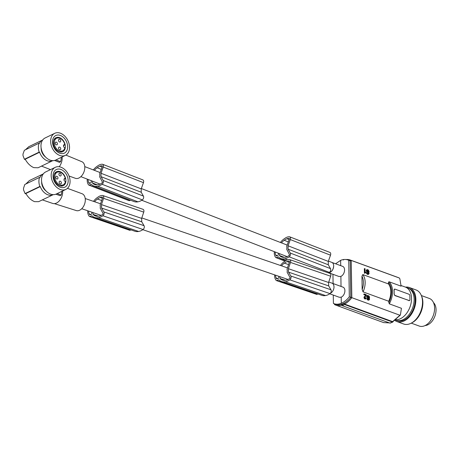 <?xml version="1.0" encoding="UTF-8"?>
<svg xmlns="http://www.w3.org/2000/svg" width="459" height="459" viewBox="0 0 459 459"><rect width="100%" height="100%" fill="white"/><g stroke="black" fill="none" stroke-linecap="round" stroke-linejoin="round"><path stroke-width="0.69" d="M400.42 314.817L399.921 315.241L351.818 297.673L351.233 260.437L399.336 278.011L399.852 278.808L401.091 286.158L388.939 281.717L388.429 282.52L388.452 283.937L362.794 274.562L361.95 276.261L362.157 289.537L363.063 291.878L388.721 301.253L389.284 303.852L401.441 308.293L400.42 314.817L392.611 321.627L393.111 321.311L392.525 322.046L393.024 321.73M399.336 278.011L398.395 277.609L399.336 278.011M367.906 300.06L369.111 299.951L368.141 300.146L367.395 299.704L366.833 298.82L367.091 298.258L367.298 299.016L366.953 299.153M368.726 299.452L368.784 298.752L366.684 296.749L366.747 295.877L367.395 295.395L366.747 295.877M368.841 297.202L369.621 297.616L368.887 297.61L368.445 296.439L367.441 296.061M365.863 272.709L365.857 272.262L365.112 271.986L365.06 268.71L364.326 268.71L364.394 273.225L365.789 272.68M369.179 271.9L368.405 270.104L367.539 269.617L366.609 269.823L366.316 271.229L368.049 272.698L368.388 273.616L368.732 273.478L367.797 273.639L366.643 272.548L366.299 272.686L366.747 273.805L368.17 274.436L369.162 273.53L368.634 272.319L367.011 270.999L367.039 270.276L368.497 270.753L369.179 271.9L368.439 271.894L368.738 271.349M366.999 270.345L367.998 270.73L368.393 271.487M365.312 295.516L365.381 295.206L363.849 294.649L363.838 294.081L365.725 295.068L364.01 297.34L365.657 295.378M365.318 298.287L365.725 297.707L365.622 298.23L365.192 298.241L364.819 297.208L366.047 295.751L366.265 294.707L364.182 293.944M364.348 297.202L364.721 298.407L365.823 298.809L364.618 298.803L364.01 297.34M388.452 283.937A15.428 10.029 110.1 0 1 388.721 301.253M341.473 304.254L341.479 304.713A21.303 13.85 -69.9 0 0 342.77 304.26A0.734 0.482 67.9 0 0 343.309 305.132L343.303 305.132A22.038 14.327 -69.9 0 0 344.594 304.535L344.049 303.21A20.816 13.529 110.1 0 1 342.764 303.812L342.77 304.26L342.764 303.812A20.816 13.529 110.1 0 1 341.473 304.254A20.816 13.529 110.1 0 1 335.317 304.162L333.406 303.428L333.274 295.074M368.956 300.008L368.611 300.152M368.715 300.037L368.37 300.175M369.111 299.951L369.604 299.245L369.438 298.499L367.332 296.33L367.636 295.935L368.382 296.038L369.179 297.059M367.843 296.107L368.187 295.969M367.533 296.049L367.871 295.906M368.273 296.319L368.617 296.181M368.043 296.175L368.382 296.038M368.594 296.606L368.938 296.468M368.445 296.439L368.789 296.302M368.755 296.887L369.099 296.749M369.225 297.472L368.887 297.61M369.621 297.616L369.047 295.998L367.395 295.395M367.2 295.556L366.856 295.694M367.085 295.734L366.638 296.451M367.016 295.986L366.672 296.13M366.982 296.313L366.764 296.944M367.022 296.612L366.684 296.749M367.102 296.807L367.424 297.145L367.08 297.289M367.223 296.962L366.884 297.099M368.491 298.413L368.835 298.27L369.208 298.866L368.675 299.457L367.091 298.258M367.424 297.145L368.835 298.27M367.9 297.547L367.556 297.684M368.87 299.01L369.208 298.866M368.784 298.752L369.128 298.614M368.835 299.331L369.179 299.193M368.87 299.119L369.214 298.981M367.177 298.683L366.833 298.82M368.485 300.008L368.141 300.146M367.298 299.016L367.734 299.566L367.395 299.704M367.539 299.377L367.194 299.515M367.734 299.566L368.25 299.922M368.015 299.779L367.67 299.916M365.255 272.801L365.594 272.669M364.664 268.567L364.739 273.088L365.054 273.203M364.739 273.088L364.394 273.225M367.401 270.391L367.745 270.253M367.085 270.334L367.429 270.196M367.831 270.609L368.175 270.466M367.596 270.466L367.94 270.322M368.313 271.177L368.657 271.034M368.784 271.757L368.439 271.894M366.953 269.685L366.196 270.741M366.569 270.276L366.23 270.414M368.428 273.409L368.732 273.478M366.643 272.548L366.856 273.3L366.511 273.438M366.73 272.967L366.385 273.105M366.856 273.3L367.292 273.851L366.948 273.989M367.091 273.662L366.747 273.805M367.292 273.851L367.802 274.207L367.464 274.344M367.567 274.063L367.229 274.201M367.929 274.459L368.669 274.241M368.508 274.298L368.17 274.436M366.534 270.598L368.766 273.266M367.802 274.207L368.273 274.321M368.043 274.293L367.699 274.43M368.422 273.294L368.766 273.157M368.342 273.036L368.686 272.898M368.049 272.698L368.388 272.56M367.458 271.831L367.114 271.975M366.982 271.435L366.638 271.573M366.781 271.246L366.437 271.389M366.661 271.091L366.316 271.229M366.58 270.896L366.236 271.034M366.643 270.024L366.299 270.162M366.758 269.84L366.414 269.978M368.152 270.89L368.497 270.753M367.998 270.73L368.342 270.586M365.725 295.068L365.381 295.206M364.853 296.193L365.192 296.055M364.389 296.933L364.044 297.071M364.721 298.407L364.383 298.545M364.561 298.12L364.216 298.264M365.157 298.792L364.813 298.929M364.962 298.66L364.618 298.803M365.588 298.895L365.249 299.033M365.393 298.878L365.048 299.016M365.823 298.809L366.162 297.868L365.725 297.707M365.353 298.23L365.697 298.086M365.387 298.075L365.731 297.937M364.194 294.506L363.849 294.649M364.4 297.725L364.056 297.862M364.354 297.432L364.01 297.57M364.544 296.652L364.199 296.795M364.618 296.571L364.274 296.709M365.117 295.843L365.456 295.705M400.988 285.492L405.4 287.104A17.144 11.142 110.1 0 1 411.522 298.321A17.144 11.142 110.1 0 1 395.801 319.745M409.417 300.611L394.855 295.567L394.103 294.058A17.144 11.142 110.1 0 0 394.172 291.987L394.103 294.058M394.138 289.95L394.04 289.99A17.144 11.142 110.1 0 1 394.172 291.987L394.138 289.95A1.222 0.803 -112.1 0 1 394.551 289.136A1.222 0.803 -112.1 0 1 394.998 289.141L408.98 294.248A1.222 0.803 -112.1 0 1 409.87 295.699L409.933 299.767A1.222 0.803 -112.1 0 1 409.52 300.582A1.222 0.803 -112.1 0 1 409.078 300.576L408.837 300.674M409.078 300.576L395.096 295.464A1.222 0.803 -112.1 0 1 394.206 294.018M394.04 289.99L394.751 289.239M389.324 322.866L383.678 322.608L389.433 322.906M346.069 259.53A21.55 14.011 110.1 0 1 350.309 260.041A21.55 14.011 110.1 0 1 351.233 260.437L350.2 260.815L350.774 297.329L351.818 297.673A21.55 14.011 110.1 0 1 344.583 304.082L392.611 321.627M344.583 304.082L344.049 303.21A20.816 13.529 110.1 0 0 350.774 297.329L349.31 296.795A20.816 13.529 110.1 0 1 341.301 303.273C338.725 304.357 336.309 304.495 334.054 303.697M344.594 304.535L392.525 322.046L389.955 323.096L342.018 305.579A22.038 14.327 -69.9 0 0 343.303 305.132A0.734 0.482 67.9 0 1 342.77 304.26A21.303 13.85 -69.9 0 0 344.055 303.663M343.883 259.501L343.372 259.989L343.917 259.513M331.771 283.071A5.388 3.5 110.1 0 1 332.029 283.146L342.976 287.145A5.388 3.5 110.1 0 1 344.898 290.673A5.388 3.5 110.1 0 1 341.203 297.174L341.301 303.273M349.31 296.795L348.737 260.276A20.816 13.529 110.1 0 0 348.071 260.006L349.534 260.54A20.816 13.529 110.1 0 1 350.2 260.815L348.737 260.276M335.586 263.782L340.624 260.356A20.816 13.529 110.1 0 1 348.071 260.006M340.624 260.356L340.71 265.658M332.012 262.479L342.649 266.363A5.388 3.5 110.1 0 1 344.571 269.886A5.388 3.5 110.1 0 1 340.876 276.393L341.037 286.439M334.668 304.644L335.586 305.04A21.55 14.011 110.1 0 1 334.668 304.644L334.651 303.887L334.668 304.644M332.947 274.293L333.091 283.536M341.203 297.174L339.327 297.283L329.746 293.783M340.876 276.393L339 276.502L328.828 272.789M390.448 322.775L389.955 323.096M341.479 304.713L342.018 305.579M330.434 293.209A5.388 3.54 108.9 0 0 334.009 286.703A5.388 3.54 108.9 0 1 334.009 286.703L333.951 286.68A5.388 3.5 110.1 0 1 333.951 286.68C333.871 284.821 333.217 283.639 331.989 283.146L328.73 282.027M332.029 283.146A5.388 3.5 110.1 0 1 333.951 286.674M328.403 261.073L331.857 262.41A5.388 3.465 111.2 0 1 333.682 265.899L333.682 265.899A5.388 3.465 111.2 0 1 333.682 265.904L333.664 265.899A5.388 3.5 110.1 0 1 333.664 265.904A5.388 3.5 110.1 0 1 329.074 272.629M329.092 272.617C331.811 271.848 333.337 269.611 333.664 265.899M102.231 165.837L102.07 165.774A0.614 0.396 111.2 0 1 102.311 166.485L99.643 173.818A5.388 3.465 111.2 0 1 99.815 175.223A5.388 3.465 111.2 0 1 99.649 176.767L102.397 182.051L102.248 182.665A0.614 0.396 -68.8 0 1 102.145 182.791A7.614 4.9 -68.8 0 1 101.502 183.29A9.283 5.973 -68.8 0 1 99.913 184.179A17.867 11.492 -68.8 0 1 98.031 184.702A17.867 11.492 -68.8 0 1 97.21 184.805A13.409 8.623 -68.8 0 1 94.525 184.449A13.409 8.623 -68.8 0 1 93.297 183.789A14.889 9.576 -68.8 0 1 92.454 182.975L92.448 181.144M289.164 239.592L286.938 238.726A9.995 6.426 -68.8 0 1 289.13 238.307A0.614 0.396 111.2 0 1 289.371 239.019L286.709 246.351A5.388 3.465 111.2 0 1 286.881 247.751A5.388 3.465 111.2 0 1 286.714 249.294L289.457 254.579L289.308 255.198A0.614 0.396 -68.8 0 1 289.21 255.324A7.614 4.9 -68.8 0 1 288.562 255.824A9.283 5.973 -68.8 0 1 286.978 256.707A17.867 11.492 -68.8 0 1 285.096 257.229A17.867 11.492 -68.8 0 1 284.27 257.338A13.409 8.623 -68.8 0 1 281.585 256.983A13.409 8.623 -68.8 0 1 280.357 256.317L282.939 257.321M280.409 265.463A15.675 10.293 -71.1 0 1 284.62 261.418A15.675 10.293 -71.1 0 1 284.769 261.32A11.693 7.677 -71.1 0 1 285.487 260.815A11.693 7.677 -71.1 0 1 289.417 259.57A2.45 1.606 108.9 0 1 289.749 259.628A2.45 1.606 108.9 0 1 290.49 262.439L330.669 276.215A2.45 1.606 108.9 0 0 329.935 273.403L289.749 259.628M274.637 274.872A8.841 5.806 -71.1 0 0 276.054 280.265A10.287 6.753 -71.1 0 0 276.157 280.38A1.222 0.803 -71.1 0 0 276.433 280.587A1.222 0.803 -71.1 0 0 276.863 280.564L278.831 279.76A15.675 10.293 -71.1 0 0 281.619 281.551A15.675 10.293 -71.1 0 0 285.217 281.803A15.675 10.293 -71.1 0 0 285.366 281.774A16.071 10.557 -71.1 0 0 285.395 281.774A16.071 10.557 -71.1 0 0 289.807 279.841A2.45 1.606 -71.1 0 0 290.805 276.008L288.499 272.124L288.395 268.704L290.49 262.439M288.395 268.704L328.581 282.48L330.669 276.215M88.644 211.1A6.535 4.292 -71.1 0 0 89.247 213.911A9.071 5.956 -71.1 0 0 89.66 214.657A0.734 0.482 -71.1 0 0 90.102 214.795L91.341 214.29A0.734 0.482 -71.1 0 0 91.834 213.401L91.8 212.178M87.703 210.779A8.841 5.806 -71.1 0 0 89.121 216.172A10.287 6.753 -71.1 0 0 89.23 216.287A1.222 0.803 -71.1 0 0 89.505 216.493L129.685 230.269A1.222 0.803 -71.1 0 0 130.115 230.246L130.976 229.896M94.692 217.457A15.675 10.293 -71.1 0 0 98.283 217.709A15.675 10.293 -71.1 0 0 98.438 217.681L138.618 231.462A15.675 10.293 -71.1 0 1 138.469 231.485A15.675 10.293 -71.1 0 1 134.871 231.233L94.692 217.457A15.675 10.293 -71.1 0 1 91.903 215.667L89.935 216.47A1.222 0.803 -71.1 0 1 89.505 216.493M102.483 197.095L102.328 197.043A9.995 6.564 -71.1 0 0 100.125 197.462A17.867 11.733 -71.1 0 0 98.249 198.472A17.867 11.733 -71.1 0 0 97.428 199.04A11.727 7.7 -71.1 0 0 94.617 201.753M102.328 197.043A0.614 0.402 108.9 0 1 102.592 197.76L100.096 205.156A5.388 3.54 108.9 0 1 100.309 206.573A5.388 3.54 108.9 0 1 100.182 208.134L103.103 213.481L102.971 214.101A0.614 0.402 -71.1 0 1 102.868 214.227A7.614 5.003 -71.1 0 1 102.231 214.732A9.283 6.099 -71.1 0 1 100.653 215.621A17.867 11.733 -71.1 0 1 98.765 216.137A17.867 11.733 -71.1 0 1 97.933 216.241A13.409 8.807 -71.1 0 1 95.42 215.948A13.409 8.807 -71.1 0 1 93.946 215.196A14.889 9.777 -71.1 0 1 93.074 214.376L93.022 212.603M98.438 217.681A16.071 10.557 -71.1 0 0 98.461 217.681A16.071 10.557 -71.1 0 0 102.879 215.747A2.45 1.606 -71.1 0 0 103.872 211.915L101.565 208.03L101.468 204.611L103.556 198.345L143.742 212.121L141.647 218.386L141.751 221.806L144.051 225.696L103.872 211.915M93.481 201.363A15.675 10.293 -71.1 0 1 97.692 197.324A15.675 10.293 -71.1 0 1 97.842 197.227A11.693 7.677 -71.1 0 1 98.559 196.722A11.693 7.677 -71.1 0 1 102.489 195.477A2.45 1.606 108.9 0 1 102.822 195.534A2.45 1.606 108.9 0 1 103.556 198.345M90.882 214.473L89.247 213.911M97.044 216.258L93.946 215.196M98.381 216.195L93.074 214.376M138.618 231.462A16.071 10.557 -71.1 0 0 138.647 231.456A16.071 10.557 -71.1 0 0 143.059 229.523A2.45 1.606 -71.1 0 0 144.051 225.696M141.751 221.806L101.565 208.03M102.822 195.534L143.001 209.31A2.45 1.606 108.9 0 1 143.742 212.121M101.468 204.611L141.647 218.386M276.433 280.587L316.612 294.362A1.222 0.803 -71.1 0 0 317.043 294.339L317.903 293.989M281.619 281.551L321.805 295.326A15.675 10.293 -71.1 0 0 325.397 295.585A15.675 10.293 -71.1 0 0 325.546 295.556L285.366 281.774M288.602 264.585L284.362 263.133A11.727 7.7 -71.1 0 0 281.551 265.853M283.978 280.357L280.879 279.29A13.409 8.807 -71.1 0 0 282.348 280.047A13.409 8.807 -71.1 0 0 284.861 280.334A17.867 11.733 -71.1 0 0 285.693 280.231A17.867 11.733 -71.1 0 0 287.581 279.715A9.283 6.099 -71.1 0 0 289.159 278.825A7.614 5.003 -71.1 0 0 289.801 278.32A0.614 0.402 -71.1 0 0 289.899 278.194L290.031 277.575L287.11 272.227A5.388 3.54 108.9 0 0 287.242 270.667A5.388 3.54 108.9 0 0 287.024 269.249L289.526 261.854A0.614 0.402 108.9 0 0 289.262 261.137A9.995 6.564 -71.1 0 0 287.053 261.555A17.867 11.733 -71.1 0 0 285.177 262.565A17.867 11.733 -71.1 0 0 284.362 263.133M277.815 278.567L276.175 278.005A9.071 5.956 -71.1 0 0 276.593 278.751A0.734 0.482 -71.1 0 0 277.029 278.888L278.269 278.383A0.734 0.482 -71.1 0 0 278.762 277.494L278.728 276.272M275.572 275.193A6.535 4.292 -71.1 0 0 276.175 278.005M285.314 280.288L280.007 278.47A14.889 9.777 -71.1 0 0 280.879 279.29M101.668 200.491L97.428 199.04M288.327 241.893L284.23 240.304A11.727 7.539 -68.8 0 0 281.476 242.88M286.938 238.726A17.867 11.492 -68.8 0 0 285.056 239.736A17.867 11.492 -68.8 0 0 284.23 240.304M279.514 253.672L279.52 255.508A14.889 9.576 -68.8 0 0 280.357 256.317M284.241 257.338L279.52 255.508M280.392 242.455A15.675 10.081 -68.8 0 1 284.534 238.6A15.675 10.081 -68.8 0 1 284.689 238.508A11.693 7.522 -68.8 0 1 285.406 238.003A11.693 7.522 -68.8 0 1 289.331 236.752A2.45 1.578 111.2 0 1 289.698 236.827L329.906 252.416A2.45 1.578 111.2 0 1 330.52 255.181L328.288 261.395L328.294 264.78L288.086 249.191L288.08 245.806L290.312 239.587L330.52 255.181M328.581 272.944A16.071 10.339 -68.8 0 0 329.384 272.416A2.45 1.578 -68.8 0 0 330.474 268.618L328.294 264.78M277.253 255.652L275.744 255.066A9.071 5.835 -68.8 0 0 276.134 255.801A0.734 0.47 -68.8 0 0 276.565 255.933L277.798 255.428A0.734 0.47 -68.8 0 0 278.315 254.544L278.309 253.207M275.228 252.014A6.535 4.206 -68.8 0 0 275.744 255.066M289.698 236.827A2.45 1.578 111.2 0 1 290.312 239.587M274.327 251.664A8.841 5.686 -68.8 0 0 275.561 257.298A10.287 6.615 -68.8 0 0 275.658 257.413A1.222 0.786 -68.8 0 0 275.905 257.608A1.222 0.786 -68.8 0 0 276.352 257.591L278.32 256.793A15.675 10.081 -68.8 0 0 280.788 258.463A15.675 10.081 -68.8 0 0 284.58 258.79A15.675 10.081 -68.8 0 0 284.735 258.761A16.071 10.339 -68.8 0 0 284.758 258.756A16.071 10.339 -68.8 0 0 289.176 256.828A2.45 1.578 -68.8 0 0 290.26 253.029L288.086 249.191M288.08 245.806L328.288 261.395M287.535 259.846L284.735 258.761M93.326 169.928A15.675 10.081 -68.8 0 1 97.474 166.072A15.675 10.081 -68.8 0 1 97.624 165.974A11.693 7.522 -68.8 0 1 98.346 165.469A11.693 7.522 -68.8 0 1 102.265 164.224A2.45 1.578 111.2 0 1 102.632 164.293L142.841 179.882A2.45 1.578 111.2 0 1 143.46 182.648L141.223 188.867L141.234 192.252L143.409 196.091L103.2 180.502L101.02 176.658L101.014 173.273L103.246 167.059L143.46 182.648M87.267 179.13A8.841 5.686 -68.8 0 0 88.495 184.77A10.287 6.615 -68.8 0 0 88.598 184.885A1.222 0.786 -68.8 0 0 88.845 185.08A1.222 0.786 -68.8 0 0 89.293 185.063L91.261 184.26A15.675 10.081 -68.8 0 0 93.728 185.929L133.936 201.524A15.675 10.081 -68.8 0 0 137.729 201.851A15.675 10.081 -68.8 0 0 137.878 201.822A16.071 10.339 -68.8 0 0 137.907 201.817A16.071 10.339 -68.8 0 0 142.324 199.889A2.45 1.578 -68.8 0 0 143.409 196.091M88.845 185.08L129.054 200.669A1.222 0.786 -68.8 0 0 129.501 200.652L130.568 200.216M90.193 183.118L88.679 182.533A9.071 5.835 -68.8 0 0 89.069 183.273A0.734 0.47 -68.8 0 0 89.499 183.399L90.739 182.9A0.734 0.47 -68.8 0 0 91.249 182.016L91.249 180.674M88.168 179.48A6.535 4.206 -68.8 0 0 88.679 182.533M102.07 165.774A9.995 6.426 -68.8 0 0 99.873 166.198A17.867 11.492 -68.8 0 0 97.996 167.208A17.867 11.492 -68.8 0 0 97.17 167.77A11.727 7.539 -68.8 0 0 94.416 170.346M93.728 185.929A15.675 10.081 -68.8 0 0 97.52 186.256A15.675 10.081 -68.8 0 0 97.669 186.228A16.071 10.339 -68.8 0 0 97.698 186.228A16.071 10.339 -68.8 0 0 102.11 184.294A2.45 1.578 -68.8 0 0 103.2 180.502M102.632 164.293A2.45 1.578 111.2 0 1 103.246 167.059M141.234 192.252L101.02 176.658M137.878 201.822L97.669 186.228M101.014 173.273L141.223 188.867M97.176 184.811L92.454 182.975M95.879 184.788L93.297 183.789M101.267 169.36L97.17 167.77M102.099 167.059L99.873 166.198M102.426 198.254L100.125 197.462M411.264 323.142L419.262 326.062A14.694 9.553 -69.9 0 0 429.595 321.954A14.694 9.553 -69.9 0 0 434.593 308.075A14.694 9.553 -69.9 0 0 434.575 307.49A14.694 9.553 -69.9 0 0 434.191 304.713A14.694 9.553 -69.9 0 0 429.349 298.459L421.345 295.539M411.528 322.993A17.144 11.142 -69.9 0 0 422.882 302.475A17.144 11.142 -69.9 0 0 421.46 295.82M405.481 287.133A18.119 11.779 110.1 0 1 409.405 287.523L416.049 289.95A18.119 11.779 110.1 0 1 422.142 306.394A18.119 11.779 110.1 0 1 410.094 323.687A18.119 11.779 110.1 0 1 403.61 323.997L396.966 321.57A18.119 11.779 110.1 0 1 394.883 320.416M409.405 287.523A18.119 11.779 110.1 0 1 415.498 303.967A18.119 11.779 110.1 0 1 403.45 321.26A18.119 11.779 110.1 0 1 396.966 321.57M395.526 319.952A17.144 11.142 -69.9 0 0 396.255 320.267L397.305 320.646A17.144 11.142 -69.9 0 0 409.359 315.855A17.144 11.142 -69.9 0 0 415.188 299.664A17.144 11.142 -69.9 0 0 413.565 292.607A17.144 11.142 -69.9 0 0 409.067 288.447L408.022 288.063A17.144 11.142 -69.9 0 0 406.663 287.707M396.255 320.267A17.144 11.142 -69.9 0 0 408.309 315.471A17.144 11.142 -69.9 0 0 414.144 299.279A17.144 11.142 -69.9 0 0 408.022 288.063M433.462 302.567A12.732 8.279 110.1 0 1 436.05 309.664A12.732 8.279 110.1 0 1 425.057 325.574M289.359 262.347L287.053 261.555M279.956 276.697L280.007 278.47M325.546 295.556A16.071 10.557 -71.1 0 0 325.574 295.55A16.071 10.557 -71.1 0 0 329.987 293.617A2.45 1.606 -71.1 0 0 330.985 289.79L328.678 285.905L328.581 282.48M328.678 285.905L288.499 272.124M54.403 203.641L76.263 210.572A8.91 5.852 -71.1 0 0 79.309 210.377A8.91 5.852 -71.1 0 0 85.15 201.857A8.91 5.852 -71.1 0 0 82.041 193.721L67.456 188.339M62.671 190.944A9.794 6.432 108.9 0 1 62.694 191.363A9.794 6.432 108.9 0 1 56.096 203.234A9.794 6.432 108.9 0 1 52.653 203.417L42.354 199.889M55.855 194.203L60.158 195.677L61.185 195.012L57.111 193.618M53.273 194.639A11.509 8.164 -115.6 0 1 53.146 194.702L38.648 201.667L34.62 201.65C31.183 200.313 28.257 197.599 25.853 193.509L40.26 186.589L39.847 186.469A11.997 8.514 -115.6 0 1 39.583 177.392L39.996 177.507A11.509 8.164 64.4 0 1 43.186 173.95L29.365 180.588L25.836 183.99M53.146 194.702A11.509 8.164 -115.6 0 1 48.476 194.995A11.509 8.164 -115.6 0 1 40.26 186.589M41.649 181.862A8.451 5.996 64.4 0 0 46.015 190.955M55.315 167.311L45.665 171.947A12.244 8.687 64.4 0 0 41.517 180.301A12.244 8.687 64.4 0 0 46.68 191.615A12.244 8.687 64.4 0 0 56.268 194.019L65.912 189.389A12.244 8.687 64.4 0 0 70.066 181.03A12.244 8.687 64.4 0 0 64.903 169.715A12.244 8.687 64.4 0 0 55.315 167.311A12.244 8.687 64.4 0 0 51.167 175.671A12.244 8.687 64.4 0 0 56.331 186.985A12.244 8.687 64.4 0 0 65.912 189.389M55.08 170.415A9.794 6.948 64.4 0 0 55.459 183.256A9.794 6.948 64.4 0 0 66.148 186.285A9.794 6.948 64.4 0 0 65.775 173.445A9.794 6.948 64.4 0 0 55.08 170.415M55.482 172.406A7.774 5.514 64.4 0 0 55.309 181.867A7.774 5.514 64.4 0 0 63.239 185.717A7.774 5.514 64.4 0 0 64.266 185.006A7.774 5.514 64.4 0 0 64.438 175.545A7.774 5.514 64.4 0 0 56.509 171.7A7.774 5.514 64.4 0 0 55.482 172.406M65.356 178.7A6.954 4.934 -115.6 0 0 59.963 172.131A6.954 4.934 -115.6 0 0 57.14 172.303A6.954 4.934 -115.6 0 0 55.04 178.895A6.954 4.934 -115.6 0 0 60.336 185.023A6.954 4.934 -115.6 0 0 63.158 184.845A6.954 4.934 -115.6 0 0 65.436 181.425L65.006 181.305A1.222 0.866 64.4 0 1 64.03 179.899L64.013 179.446A1.222 0.866 64.4 0 1 64.432 178.608A1.222 0.866 64.4 0 1 64.926 178.58L65.356 178.7L64.019 179.343M60.301 183.91A1.469 1.044 -115.6 0 1 59.182 182.613A1.469 1.044 -115.6 0 1 59.63 181.225A1.469 1.044 -115.6 0 1 60.227 181.185A1.469 1.044 -115.6 0 1 61.34 182.481A1.469 1.044 -115.6 0 1 60.898 183.87A1.469 1.044 -115.6 0 1 60.301 183.91M60.072 175.963A1.469 1.044 -115.6 0 1 58.953 174.672A1.469 1.044 -115.6 0 1 59.395 173.278A1.469 1.044 -115.6 0 1 59.991 173.244A1.469 1.044 -115.6 0 1 61.11 174.535A1.469 1.044 -115.6 0 1 60.668 175.929A1.469 1.044 -115.6 0 1 60.072 175.963M56.882 178.999A1.469 1.044 -115.6 0 1 55.763 177.702A1.469 1.044 -115.6 0 1 56.205 176.313A1.469 1.044 -115.6 0 1 56.801 176.273A1.469 1.044 -115.6 0 1 57.92 177.57A1.469 1.044 -115.6 0 1 57.478 178.964A1.469 1.044 -115.6 0 1 56.882 178.999M26.083 193.916L25.067 193.566L39.847 186.469M25.067 193.566L23.552 189.9L23.507 188.31L24.803 184.489L39.583 177.392M61.804 191.363A11.509 7.556 108.9 0 1 61.185 195.012M69.051 176.009L75.419 178.316A8.91 5.732 -68.8 0 0 78.581 178.155A8.91 5.732 -68.8 0 0 84.565 169.801A8.91 5.732 -68.8 0 0 81.863 161.706L65.895 155.09M62.103 156.955A9.794 6.3 111.2 0 1 62.172 158.171A9.794 6.3 111.2 0 1 59.228 166.772M54.587 160.455L59.515 162.366L60.536 161.688L55.981 159.921M52.785 160.65A11.509 8.153 -115.9 0 1 52.653 160.719L41.608 166.038M42.75 139.938A11.509 8.153 64.1 0 0 42.612 140.001A11.509 8.153 64.1 0 0 39.577 143.254L39.164 143.116A11.997 8.497 -115.9 0 0 39.181 152.107L39.6 152.239L25.193 159.221C27.494 163.347 30.363 166.152 33.8 167.638L38.097 167.77L42.067 165.848M52.653 160.719A11.509 8.153 -115.9 0 1 47.656 160.92A11.509 8.153 -115.9 0 1 39.6 152.239M41.115 147.855A8.451 5.984 64.1 0 0 45.561 157.024M54.741 133.311L45.091 137.981A12.244 8.669 64.1 0 0 40.977 145.928A12.244 8.669 64.1 0 0 46.032 157.5A12.244 8.669 64.1 0 0 55.774 160.019L65.419 155.349A12.244 8.669 64.1 0 0 69.533 147.402A12.244 8.669 64.1 0 0 64.478 135.83A12.244 8.669 64.1 0 0 54.741 133.311A12.244 8.669 64.1 0 0 50.628 141.257A12.244 8.669 64.1 0 0 55.682 152.824A12.244 8.669 64.1 0 0 65.419 155.349M54.719 136.231A9.794 6.937 64.1 0 0 54.747 148.946A9.794 6.937 64.1 0 0 65.442 152.422A9.794 6.937 64.1 0 0 65.413 139.708A9.794 6.937 64.1 0 0 54.719 136.231M55.08 138.262A7.774 5.508 64.1 0 0 54.724 147.735A7.774 5.508 64.1 0 0 62.728 151.682A7.774 5.508 64.1 0 0 63.594 151.114A7.774 5.508 64.1 0 0 63.956 141.642A7.774 5.508 64.1 0 0 55.946 137.689A7.774 5.508 64.1 0 0 55.08 138.262M64.862 144.912A6.954 4.923 -115.9 0 0 59.601 138.17A6.954 4.923 -115.9 0 0 56.583 138.297A6.954 4.923 -115.9 0 0 54.483 144.763A6.954 4.923 -115.9 0 0 59.63 150.936A6.954 4.923 -115.9 0 0 62.648 150.81A6.954 4.923 -115.9 0 0 64.868 147.609L64.438 147.471A1.222 0.866 64.1 0 1 63.491 146.037L63.491 145.589A1.222 0.866 64.1 0 1 63.899 144.792A1.222 0.866 64.1 0 1 64.432 144.774L64.862 144.912L63.491 145.578M59.624 149.835A1.469 1.038 -115.9 0 1 58.54 148.532A1.469 1.038 -115.9 0 1 58.981 147.167A1.469 1.038 -115.9 0 1 59.618 147.138A1.469 1.038 -115.9 0 1 60.708 148.441A1.469 1.038 -115.9 0 1 60.261 149.806A1.469 1.038 -115.9 0 1 59.624 149.835M59.607 141.969A1.469 1.038 -115.9 0 1 58.523 140.666A1.469 1.038 -115.9 0 1 58.964 139.301A1.469 1.038 -115.9 0 1 59.601 139.272A1.469 1.038 -115.9 0 1 60.686 140.574A1.469 1.038 -115.9 0 1 60.244 141.946A1.469 1.038 -115.9 0 1 59.607 141.969M56.308 144.826A1.469 1.038 -115.9 0 1 55.223 143.524A1.469 1.038 -115.9 0 1 55.665 142.158A1.469 1.038 -115.9 0 1 56.302 142.129A1.469 1.038 -115.9 0 1 57.386 143.432A1.469 1.038 -115.9 0 1 56.945 144.803A1.469 1.038 -115.9 0 1 56.308 144.826M25.429 159.663L24.407 159.267L39.181 152.107M24.407 159.267L22.996 155.607L22.99 154.035L24.384 150.277L39.164 143.116M25.469 149.754L28.774 146.708L42.612 140.001M61.288 157.351A11.509 7.401 111.2 0 1 60.536 161.688M362.794 274.562A15.428 10.029 110.1 0 1 365.157 282.314A15.428 10.029 110.1 0 1 363.063 291.878M364.991 296.003L365.335 295.866M361.95 276.261A14.206 9.232 110.1 0 1 363.425 282.342A14.206 9.232 110.1 0 1 362.157 289.537M388.429 282.52A16.409 10.666 110.1 0 1 388.744 302.665M388.939 281.717A17.144 11.142 110.1 0 1 392.543 291.39A17.144 11.142 110.1 0 1 389.284 303.852M341.634 305.235A21.55 14.011 110.1 0 1 335.586 305.04L383.678 322.608M130.115 230.246L89.935 216.47M90.079 214.801L89.66 214.657M143.059 229.523L102.879 215.747M317.043 294.339L276.863 280.564M276.513 255.95L276.134 255.801M330.474 268.618L290.26 253.029M329.384 272.416L289.176 256.828M285.182 261.016L276.352 257.591M89.448 183.416L89.069 183.273M129.501 200.652L89.293 185.063M142.324 199.889L102.11 184.294M277.007 278.894L276.593 278.751M330.985 289.79L290.805 276.008M329.987 293.617L289.807 279.841M64.094 178.981L64.926 178.58M63.554 145.199L64.432 144.774M392.904 321.621L400.3 315.126M343.309 259.593L343.648 259.49M334.445 304.34L334.439 303.841M398.395 277.609L350.309 260.041L345.868 259.507M390.19 323.107L392.818 322.04M84.766 166.606L100.102 172.555M141.343 188.54L287.168 245.083M285.01 261.142L275.905 257.608M85.225 198.535L100.555 203.79M141.802 217.933L287.489 267.884M41.511 166.118L50.524 169.612M286.026 260.494L280.788 258.463M56.583 138.297L54.093 139.502M62.648 150.81L60.158 152.021M81.725 208.725L101.158 215.391M142.835 229.678L288.091 279.485M80.87 176.652L100.091 184.105M141.762 200.262L287.156 256.633M57.14 172.303L54.638 173.502M63.158 184.845L60.663 186.044"/></g></svg>
